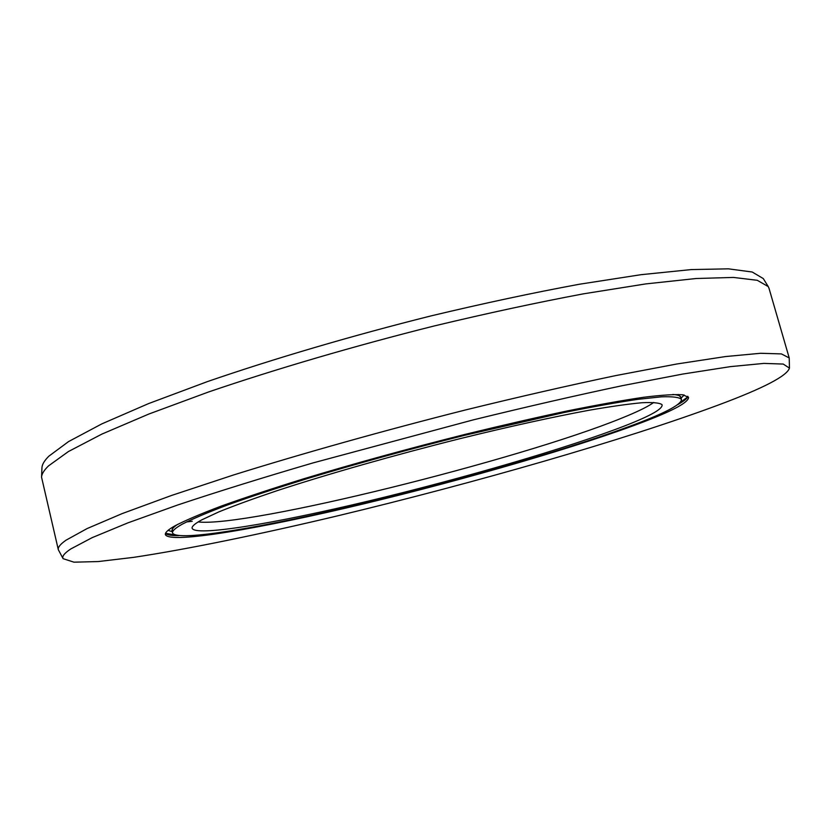 <?xml version="1.0" encoding="UTF-8"?>
<svg xmlns="http://www.w3.org/2000/svg" width="831" height="831" viewBox="0 0 831 831"><rect width="100%" height="100%" fill="white"/><g stroke="black" fill="none" stroke-linecap="round" stroke-linejoin="round"><path stroke-width="1.25" d="M198.162 521.941C247.316 527.612 519.24 459.875 621.619 418.17L627.447 415.78C640.026 410.514 648.793 406.068 653.768 402.422M625.566 425.565C568.279 447.847 463.054 478.407 369.026 500.937C275.445 523.364 193.426 537.293 192.054 527.934C192.075 526.075 195.337 523.374 201.84 519.822L218.844 511.886C234.311 505.612 253.86 498.496 277.502 490.539C327.746 474.096 394.621 455.045 460.125 438.633C508.78 426.656 553.332 416.882 588.857 410.285C610.743 406.484 628.454 403.97 641.979 402.734C652.969 402.214 659.648 402.858 662.027 404.645C663.2 408.634 651.047 415.604 625.566 425.565M681.472 399.451C681.524 404.022 667.833 411.625 640.379 422.273C577.971 446.372 466.222 478.781 365.889 502.89C266.107 526.854 176.92 542.3 172.568 532.962C172.038 531.019 175.268 528.09 182.249 524.174C192.543 518.876 207.688 512.447 227.704 504.905C250.411 496.793 277.097 487.974 307.75 478.459C357.101 463.573 409.371 449.207 464.56 435.33L564.114 412.519C592.918 406.723 617.485 402.329 637.824 399.337L661.601 396.813C672.944 396.439 679.571 397.322 681.472 399.451L680.869 397.322C680.464 395.774 677.784 394.829 672.84 394.465M768.239 286.581L763.284 278.572L752.2 272.007L728.34 268.829L691.184 269.587L641.033 274.687L579.197 284.275C532.868 292.834 483.517 303.367 431.133 315.873C351.897 335.714 273.835 358.701 207.511 381.564L148.51 403.617L101.829 423.883L68.578 441.573L48.863 456.177C44.365 460.654 42.059 464.529 41.945 467.811L41.56 477.223C41.664 474.054 43.981 470.273 48.51 465.9L68.381 451.565L101.891 434.094L148.978 413.983L208.508 391.993C275.445 369.141 354.235 346.028 434.177 325.97C487.028 313.318 536.784 302.598 583.455 293.831L645.729 283.922L696.149 278.51L733.42 277.429L757.27 280.296L768.239 286.581L768.997 288.253L789.221 357.953L781.42 353.913L760.448 353.289L725.588 356.551L676.901 363.978L615.522 375.633C569.006 385.397 518.928 396.854 465.298 410.005C383.891 430.583 302.764 453.362 233.366 475.031L171.466 495.484L122.292 513.548L87.099 528.568L66.013 540.202C60.279 544.232 57.713 547.4 58.315 549.707L63.104 558.671C61.816 556.49 64.351 553.259 70.739 548.979L92.148 537.657L127.818 522.896L177.574 505.03C217.358 491.765 262.451 477.742 312.851 462.96L473.182 419.894C526.74 406.775 576.537 395.348 622.596 385.615L682.999 374.012L730.439 366.627L763.834 363.407L783.238 364.061L789.45 368.123L789.221 357.953M58.315 549.707L41.56 477.223M645.76 421.068C674.305 410.036 688.567 402.142 688.546 397.395L682.999 394.798C674.876 394.216 661.756 395.037 643.661 397.27C622.72 400.355 597.406 404.884 567.718 410.846C535.912 417.598 501.695 425.451 465.059 434.395C408.135 448.709 354.286 463.521 303.523 478.853C272.007 488.649 244.626 497.717 221.368 506.048C200.905 513.787 185.458 520.362 175.04 525.784C168.07 529.721 164.86 532.671 165.39 534.645C169.95 544.263 261.723 528.329 363.936 503.794C466.762 479.092 581.285 445.904 645.76 421.068M63.104 558.671L73.949 562.172L98.287 561.548L133.469 557.383C188.066 549.177 260.924 534.094 338.497 515.635C474.324 482.998 624.538 439.963 719.012 404.78C763.512 388.17 786.988 375.955 789.45 368.123M172.568 532.962L172.038 530.801C171.643 529.264 173.502 527.124 177.626 524.382M172.142 531.238L172.817 527.072M678.356 394.445L680.984 397.748M192.221 521.286L186.508 521.941M680.018 402.62L686.759 397.654M165.556 533.305L175.383 535.008M178.675 535.631C171.601 535.694 167.197 534.977 165.483 533.481M687.891 396.429C687.133 398.579 683.653 401.363 677.452 404.78M681.108 398.163L684.142 394.985M172.246 531.663L168.049 530.375M686.593 397.82L687.746 396.304"/></g></svg>
